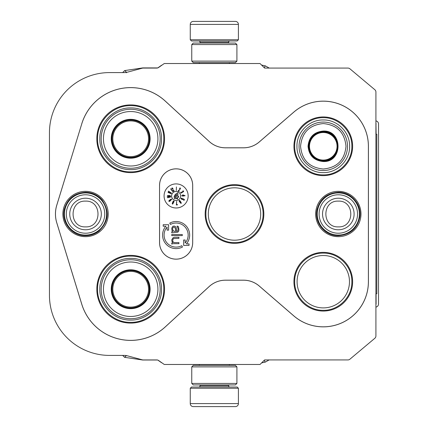 <?xml version="1.0" encoding="UTF-8"?>
<svg xmlns="http://www.w3.org/2000/svg" width="428" height="428" viewBox="0 0 428 428"><rect width="100%" height="100%" fill="white"/><g stroke="black" fill="none" stroke-linecap="round" stroke-linejoin="round"><path stroke-width="0.64" d="M49.45 295.25L49.45 132.75A60.161 60.161 0 0 1 109.611 72.583L124.682 72.583A9.025 9.025 0 0 0 127.02 72.279L142.337 68.175A3.007 3.007 0 0 1 143.113 68.073L156.825 68.073A3.007 3.007 0 0 0 158.553 67.528L164.261 63.531L260.042 63.531L264.301 67.785A3.007 3.007 0 0 0 264.627 68.073L347.937 68.073A3.007 3.007 0 0 1 349.874 68.774L374.842 89.725A3.007 3.007 0 0 1 375.912 92.031L375.912 335.969A3.007 3.007 0 0 1 374.842 338.275L349.874 359.226A3.007 3.007 0 0 1 347.937 359.927L264.627 359.927A3.007 3.007 0 0 0 264.301 360.216L260.042 364.469L164.261 364.469L158.553 360.472A3.007 3.007 0 0 0 156.825 359.927L143.113 359.927A3.007 3.007 0 0 1 142.337 359.825L127.02 355.721A9.025 9.025 0 0 0 124.682 355.417L109.611 355.417A60.161 60.161 0 0 1 49.45 295.256M81.769 123.746A51.157 51.157 0 0 1 165.304 101.104L209.18 141.443A24.075 24.075 0 0 0 225.47 147.794L243.527 147.794A24.075 24.075 0 0 0 259.266 141.936L293.763 112.131A45.138 45.138 0 0 1 368.417 146.29L368.417 281.71A45.138 45.138 0 0 1 293.763 315.869L259.266 286.065A24.075 24.075 0 0 0 243.527 280.206L225.47 280.206A24.075 24.075 0 0 0 209.18 286.557L165.304 326.896A51.157 51.157 0 0 1 81.769 304.255L56.769 222.833A30.094 30.094 0 0 1 56.769 205.167L81.796 123.756A51.135 51.135 0 0 1 165.283 101.126L209.158 141.459A24.102 24.102 0 0 0 225.47 147.821L243.527 147.821A24.102 24.102 0 0 0 259.288 141.957L293.785 112.152A45.117 45.117 0 0 1 368.39 146.29L368.39 281.71A45.117 45.117 0 0 1 293.785 315.848L259.288 286.043A24.102 24.102 0 0 0 243.527 280.18L225.47 280.18A24.102 24.102 0 0 0 209.158 286.541L165.283 326.874A51.135 51.135 0 0 1 81.796 304.244L56.796 222.828A30.067 30.067 0 0 1 56.796 205.173L81.796 123.756M315.666 214A22.663 22.663 0 0 1 338.323 191.337A22.663 22.663 0 0 1 360.986 214A22.663 22.663 0 0 1 338.323 236.663A22.663 22.663 0 0 1 315.666 214M62.879 214A22.663 22.663 0 0 1 85.536 191.337A22.663 22.663 0 0 1 108.198 214A22.663 22.663 0 0 1 85.536 236.663A22.663 22.663 0 0 1 62.879 214M323.279 175.63A29.339 29.339 0 0 0 352.619 146.29A29.339 29.339 0 0 0 323.279 116.946A29.339 29.339 0 0 0 293.934 146.29A29.339 29.339 0 0 0 323.279 175.63M323.279 311.054A29.339 29.339 0 0 0 352.619 281.71A29.339 29.339 0 0 0 323.279 252.37A29.339 29.339 0 0 0 293.934 281.71A29.339 29.339 0 0 0 323.279 311.054M234.501 243.339A29.339 29.339 0 0 0 263.841 214A29.339 29.339 0 0 0 234.501 184.661A29.339 29.339 0 0 0 205.162 214A29.339 29.339 0 0 0 234.501 243.339M130.679 323.092A33.855 33.855 0 0 0 164.534 289.232A33.855 33.855 0 0 0 130.679 255.377A33.855 33.855 0 0 0 96.824 289.232A33.855 33.855 0 0 0 130.679 323.092M130.679 172.623A33.855 33.855 0 0 0 164.534 138.768A33.855 33.855 0 0 0 130.679 104.908A33.855 33.855 0 0 0 96.824 138.768A33.855 33.855 0 0 0 130.679 172.623M159.542 185.41L159.542 242.59A16.58 16.58 0 0 0 176.117 259.165A16.58 16.58 0 0 0 192.696 242.59L192.696 185.41A16.58 16.58 0 0 0 176.117 168.835A16.58 16.58 0 0 0 159.542 185.41L159.569 242.59A16.553 16.553 0 0 0 176.117 259.138A16.553 16.553 0 0 0 192.67 242.59L192.67 185.41A16.553 16.553 0 0 0 176.117 168.862A16.553 16.553 0 0 0 159.569 185.41M323.279 255.516A26.194 26.194 0 0 1 349.473 281.71A26.194 26.194 0 0 1 323.279 307.903A26.194 26.194 0 0 1 297.085 281.71A26.194 26.194 0 0 1 323.279 255.516M234.501 187.806A26.194 26.194 0 0 1 260.695 214A26.194 26.194 0 0 1 234.501 240.194A26.194 26.194 0 0 1 208.308 214A26.194 26.194 0 0 1 234.501 187.806M164.079 195.944A12.038 12.038 0 0 0 176.117 207.981A12.038 12.038 0 0 0 188.154 195.944A12.038 12.038 0 0 0 176.117 183.906A12.038 12.038 0 0 0 164.079 195.944M176.117 247.1A12.038 12.038 0 0 1 167.097 227.097L167.097 230.136L168.6 230.136L168.6 224.716L163.186 224.716L163.186 226.225L165.861 226.225A13.541 13.541 0 0 0 182.478 247.02L181.772 245.693A12.038 12.038 0 0 1 176.117 247.1M183.639 239.996L183.639 245.415L189.053 245.415L189.053 243.906L186.378 243.906A13.541 13.541 0 0 0 169.761 223.111L170.467 224.438A12.038 12.038 0 0 1 185.142 243.034L185.142 239.996L183.639 239.996M171.756 231.773L171.756 232.837L177.807 232.195L178.701 231.136L178.925 229.863L178.476 226.674L177.133 226.038L177.133 227.102L177.583 227.311L178.032 228.584L178.032 229.863L177.583 231.136L176.459 231.35L176.459 229.012L175.79 226.888L174.442 226.038L172.875 226.251L171.756 228.161L171.981 230.499L172.875 231.35L171.756 231.773M171.756 234.533L171.756 235.598L182.291 235.598L182.291 234.533L171.756 234.533M171.756 243.029L171.756 244.094L173.099 243.671L178.925 243.671L178.925 242.606L173.998 242.606L172.875 241.547L172.65 240.697L173.099 238.995L173.773 238.573L178.925 238.359L178.925 237.294L174.442 237.294L173.099 237.722L171.756 239.846L171.981 241.547L172.875 242.606L171.756 243.029M171.607 195.944A4.515 4.515 0 0 0 176.117 200.459A4.515 4.515 0 0 0 180.632 195.944A4.515 4.515 0 0 0 176.117 191.428A4.515 4.515 0 0 0 171.607 195.944M176.299 190.53L176.422 186.918L176.299 190.53M179.937 189.224L178.128 190.883L179.091 191.38L179.268 191.043L178.519 190.653L180.365 188.925L180.349 187.967L179.594 188.181L179.562 188.513L180.247 188.432L179.937 189.224M181.033 193.14L183.478 191.68L183.644 190.958L182.676 191.016L183.307 191.145L183.312 191.573L182.023 191.985L181.563 192.83L180.916 192.68L181.055 192.049L180.579 192.723L181.033 193.14M185.147 195.703L183.024 194.927L182.563 194.954L182.606 195.676L181.531 195.74L182.617 195.858L182.633 196.158L185.147 195.703M182.654 198.597L182.521 199.373L181.285 198.752L182.034 198.287L181.14 198.18L181.065 198.849L182.264 199.544L182.991 199.469L182.927 198.902L184.029 199.453L183.639 200.229L183.981 200.406L184.441 199.485L182.654 198.597M179.493 201.872L180.22 202.401L180.568 201.791L181.087 202.926L180.322 202.979L181.247 203.375L181.055 202.294L179.883 200.679L179.38 200.368L179.011 200.62L179.493 201.872M176.646 201.337L176.357 204.985L177.433 204.894L177.401 204.509L176.502 204.589L176.646 201.337M173.42 202.776L174.1 201.567L173.8 200.839L173.014 201.497L172.206 203.493L172.618 204.183L173.42 202.776M171.27 199.924L171.719 199.106L170.649 199.336L169.076 200.566L168.814 201.246L169.328 201.428L170.221 200.957L170.788 200.17L170.162 199.844L170.879 199.389L171.5 199.453L171.27 199.924M170.799 196.966L167.22 197.474L167.813 197.725L170.799 196.966M168.172 196.554L170.167 196.441L170.702 196.013L169.622 195.51L167.626 195.628L167.171 196.233L168.172 196.554M171.2 193.675L167.995 192.001L168.332 192.552L171.2 193.675M171.484 193.146L168.482 191.123L168.755 191.712L171.484 193.146M172.842 191.632L170.799 188.646L170.836 189.294L172.842 191.632M172.875 188.93L173.174 191.364L174.137 190.872L173.961 190.53L173.212 190.915L172.88 188.411L172.093 187.86L171.831 188.604L172.077 188.818L172.409 188.218L172.875 188.93M174.223 231.35L173.099 230.499L172.65 229.435L172.65 228.161L173.549 227.102L174.667 227.311L175.566 229.012L175.566 231.35L174.223 231.35M178.155 197.238L176.17 198.357L177.566 199.1L177.716 198.817L176.63 198.239L178.647 197.062L178.396 196.131L177.449 196.136L178.369 196.554L178.155 197.238M174.94 194.874L173.998 197.201L175.416 194.547L174.94 194.874M176.427 194.403L174.308 198.389L175.106 198.811L177.224 194.826L177.898 195.184L177.813 192.755L175.753 194.044L176.427 194.403M184.527 195.564L183.066 195.65L183.034 195.136L184.527 195.564M179.578 201.722L179.455 200.689L180.338 201.668L180.145 202.08L179.578 201.722M173.859 201.374L173.768 202.091L173.131 202.396L173.147 201.556L173.859 201.374M172.42 203.674L172.511 203.038L173.115 202.722L173.105 203.477L172.42 203.674M169.825 200.165L170.344 200.085L170.387 200.534L169.231 201.165L169.183 200.716L169.825 200.165M168.172 196.404L167.476 196.051L168.161 195.682L170.317 196.013L168.172 196.404M351.864 146.29C352.26 161.565 338.553 175.271 323.279 174.881C308 175.271 294.298 161.565 294.689 146.29C294.298 131.011 308 117.309 323.279 117.7C338.553 117.309 352.26 131.011 351.864 146.29M205.911 214C205.52 198.726 219.222 185.019 234.501 185.41C249.775 185.019 263.482 198.726 263.092 214C263.482 229.274 249.775 242.981 234.501 242.59C219.222 242.981 205.52 229.274 205.911 214M323.279 253.119C338.553 252.729 352.26 266.435 351.864 281.71C352.26 296.989 338.553 310.691 323.279 310.3C308 310.691 294.298 296.989 294.689 281.71C294.298 266.435 308 252.729 323.279 253.119M130.679 256.131C148.366 255.677 164.234 271.545 163.78 289.232C164.234 306.924 148.366 322.792 130.679 322.338C112.987 322.792 97.119 306.924 97.573 289.232C97.119 271.545 112.987 255.677 130.679 256.131M97.573 138.768C97.119 121.076 112.987 105.208 130.679 105.663C148.366 105.208 164.234 121.076 163.78 138.768C164.234 156.455 148.366 172.324 130.679 171.869C112.987 172.324 97.119 156.455 97.573 138.768M85.536 235.063A21.063 21.063 0 0 1 64.473 214A21.063 21.063 0 0 1 85.536 192.932A21.063 21.063 0 0 1 106.604 214A21.063 21.063 0 0 1 85.536 235.063M85.536 233.217A19.217 19.217 0 0 1 66.319 214A19.217 19.217 0 0 1 85.536 194.783A19.217 19.217 0 0 1 104.753 214A19.217 19.217 0 0 1 85.536 233.217M338.323 235.063A21.063 21.063 0 0 1 317.26 214A21.063 21.063 0 0 1 338.323 192.932A21.063 21.063 0 0 1 359.392 214A21.063 21.063 0 0 1 338.323 235.063M338.323 233.217A19.217 19.217 0 0 1 319.106 214A19.217 19.217 0 0 1 338.323 194.783A19.217 19.217 0 0 1 357.541 214A19.217 19.217 0 0 1 338.323 233.217M238.412 39.756L237.208 40.96L191.466 40.96L190.262 39.756L238.412 39.756L238.412 24.412A3.007 3.007 -137.2 0 0 235.405 21.4L227.15 21.4M229.355 63.531L229.355 62.627M199.32 63.531L199.32 62.627M200.042 43.068L200.042 42.163A1.204 1.204 137.9 0 0 198.838 40.96M228.632 43.068L228.632 42.163L200.042 42.163M229.836 40.96A1.204 1.204 -137.9 0 0 228.632 42.163M190.262 39.756L190.262 24.412L238.412 24.412M226.038 21.4L193.274 21.4A3.007 3.007 137.2 0 0 190.262 24.412M193.274 21.4L235.405 21.4M190.262 388.244L191.466 387.04L237.208 387.04L238.412 388.244L190.262 388.244L190.262 403.588A3.007 3.007 42.8 0 0 193.274 406.6L201.524 406.6M199.32 364.469L199.32 365.373M229.355 364.469L229.355 365.373M228.632 384.933L228.632 385.837A1.204 1.204 -42.1 0 0 229.836 387.04M200.042 384.933L200.042 385.837L228.632 385.837M198.838 387.04A1.204 1.204 42.1 0 0 200.042 385.837M238.412 388.244L238.412 403.588L190.262 403.588M227.15 406.6L235.405 406.6A3.007 3.007 -42.8 0 0 238.412 403.588M235.405 406.6L193.274 406.6M202.642 406.6L203.803 406.6M224.871 406.6L226.038 406.6M191.765 383.429L193.274 384.933L235.405 384.933L236.909 383.429L191.765 383.429L191.765 366.876L193.274 365.373L235.405 365.373L236.909 366.876L191.765 366.876M236.909 366.876L236.909 383.429M191.765 61.124L193.274 62.627L235.405 62.627L236.909 61.124L191.765 61.124L191.765 44.571L193.274 43.068L235.405 43.068L236.909 44.571L191.765 44.571M236.909 44.571L236.909 61.124M375.918 124.072L375.961 134.253M375.934 293.747L375.928 303.944A0.605 0.599 -60 0 1 375.912 304.073M126.426 72.418L126.49 72.765M126.276 355.556L124.666 357.327L142.46 359.98A3.007 3.007 90 0 0 142.899 360.012L157.515 360.012A0.599 0.599 -90 0 1 157.541 360.018M375.912 304.458A0.599 0.599 90 0 0 376.089 304.035L376.089 293.747M376.121 134.253L375.966 124.072A0.599 0.599 -120 0 0 375.912 123.831M124.725 70.588L126.49 72.257M126.356 355.636L124.639 357.353L122.67 355.417M161.955 362.853A3.007 3.007 -90 0 1 161.222 362.479L157.857 360.125A0.599 0.599 -90 0 0 157.814 360.098M265.21 362.115L261.61 362.901M264.188 360.328L265.232 362.142L269.142 359.927M375.912 120.707L377.047 121.359A3.007 3.007 -90 0 1 378.55 123.97L378.518 304.046A3.007 3.007 -90 0 1 377.009 306.651L375.912 307.288M375.912 123.526A0.599 0.599 90 0 1 376.121 123.981M264.21 67.699L265.29 65.832L269.244 68.073M265.264 65.859L261.556 65.045M162.089 65.051A3.007 3.007 -90 0 0 161.281 65.452L157.916 67.806A0.599 0.599 -90 0 1 157.568 67.918L142.957 67.913A3.007 3.007 90 0 0 142.519 67.945L124.73 70.572M126.415 72.279L124.698 70.561L122.638 72.583M130.679 157.873A19.11 19.11 0 0 1 111.569 138.768A19.11 19.11 0 0 1 130.679 119.658A19.11 19.11 0 0 1 149.789 138.768A19.11 19.11 0 0 1 130.679 157.873M130.679 158.2A19.431 19.431 0 0 0 150.11 138.768A19.431 19.431 0 0 0 130.679 119.332A19.431 19.431 0 0 0 111.243 138.768A19.431 19.431 0 0 0 130.679 158.2M130.679 111.531A27.232 27.232 0 0 0 103.442 138.768A27.232 27.232 0 0 0 130.679 166A27.232 27.232 0 0 0 157.911 138.768A27.232 27.232 0 0 0 130.679 111.531M130.679 168.258A29.489 29.489 0 0 0 160.168 138.768A29.489 29.489 0 0 0 130.679 109.274A29.489 29.489 0 0 0 101.185 138.768A29.489 29.489 0 0 0 130.679 168.258M99.831 138.768C99.408 122.285 114.196 107.498 130.679 107.92C147.162 107.498 161.945 122.285 161.522 138.768C161.945 155.246 147.162 170.034 130.679 169.611C114.196 170.034 99.408 155.246 99.831 138.768M112.821 138.768A17.858 17.858 0 0 1 130.679 120.91A17.858 17.858 0 0 1 148.537 138.768A17.858 17.858 0 0 1 130.679 156.621A17.858 17.858 0 0 1 112.821 138.768M112.018 138.768A18.661 18.661 0 0 1 130.679 120.108A18.661 18.661 0 0 1 149.335 138.768A18.661 18.661 0 0 1 130.679 157.424A18.661 18.661 0 0 1 112.018 138.768M130.679 308.342A19.11 19.11 0 0 1 111.569 289.237A19.11 19.11 0 0 1 130.679 270.127A19.11 19.11 0 0 1 149.789 289.237A19.11 19.11 0 0 1 130.679 308.342M130.679 308.668A19.431 19.431 0 0 0 150.11 289.237A19.431 19.431 0 0 0 130.679 269.8A19.431 19.431 0 0 0 111.243 289.237A19.431 19.431 0 0 0 130.679 308.668M130.679 262A27.232 27.232 0 0 0 103.442 289.237A27.232 27.232 0 0 0 130.679 316.469A27.232 27.232 0 0 0 157.911 289.237A27.232 27.232 0 0 0 130.679 262M130.679 318.726A29.489 29.489 0 0 0 160.168 289.237A29.489 29.489 0 0 0 130.679 259.743A29.489 29.489 0 0 0 101.185 289.237A29.489 29.489 0 0 0 130.679 318.726M99.831 289.237C99.408 272.754 114.196 257.966 130.679 258.389C147.162 257.966 161.945 272.754 161.522 289.237C161.945 305.715 147.162 320.502 130.679 320.08C114.196 320.502 99.408 305.715 99.831 289.237M112.821 289.237A17.858 17.858 0 0 1 130.679 271.379A17.858 17.858 0 0 1 148.537 289.237A17.858 17.858 0 0 1 130.679 307.09A17.858 17.858 0 0 1 112.821 289.237M112.018 289.237A18.661 18.661 0 0 1 130.679 270.576A18.661 18.661 0 0 1 149.335 289.237A18.661 18.661 0 0 1 130.679 307.893A18.661 18.661 0 0 1 112.018 289.237M323.279 161.533C314.018 160.628 308.936 155.546 308.037 146.29C308.936 137.03 314.018 131.947 323.279 131.048C342.94 130.101 342.94 162.474 323.279 161.533M323.279 160.928C314.387 160.061 309.503 155.182 308.636 146.29C309.503 137.399 314.387 132.519 323.279 131.647C342.165 130.743 342.165 161.832 323.279 160.928C342.165 161.832 342.165 130.743 323.279 131.647M323.279 169.012C337.077 167.664 344.652 160.088 346.001 146.29C344.652 132.487 337.077 124.917 323.279 123.569C309.476 124.917 301.9 132.487 300.558 146.29C301.9 160.088 309.476 167.664 323.279 169.012M323.279 170.515A24.225 24.225 0 0 0 347.504 146.29A24.225 24.225 0 0 0 323.279 122.066A24.225 24.225 0 0 0 299.054 146.29A24.225 24.225 0 0 0 323.279 170.515A24.225 24.225 0 0 1 299.054 146.29A24.225 24.225 0 0 1 323.279 122.066M323.279 172.623C309.209 172.982 296.583 160.361 296.946 146.29C296.583 132.22 309.209 119.594 323.279 119.958C337.35 119.594 349.97 132.22 349.612 146.29C349.97 160.361 337.35 172.982 323.279 172.623M323.279 132.503A13.782 13.782 0 0 1 337.061 146.29A13.782 13.782 0 0 1 323.279 160.072A13.782 13.782 0 0 1 309.492 146.29A13.782 13.782 0 0 1 323.279 132.503M323.279 131.92A14.37 14.37 0 0 1 337.649 146.29A14.37 14.37 0 0 1 323.279 160.661A14.37 14.37 0 0 1 308.909 146.29A14.37 14.37 0 0 1 323.279 131.92M375.912 134.253L376.811 134.253L376.811 293.747L375.912 293.747M85.536 198.218A15.783 15.783 90 0 0 69.753 214A15.783 15.783 90 0 0 85.536 229.783A15.783 15.783 -90 0 0 101.318 214A15.783 15.783 -90 0 0 85.536 198.218M85.536 201.123C68.929 200.32 68.929 227.68 85.536 226.877C102.148 227.68 102.148 200.32 85.536 201.123M338.323 198.218A15.783 15.783 90 0 0 322.541 214A15.783 15.783 90 0 0 338.323 229.783A15.783 15.783 -90 0 0 354.106 214A15.783 15.783 -90 0 0 338.323 198.218M338.323 201.123C321.717 200.32 321.717 227.68 338.323 226.877C354.935 227.68 354.935 200.32 338.323 201.123M338.323 192.29C351.195 191.878 362.19 204.745 359.771 217.397C357.096 228.745 349.949 234.849 338.323 235.71C324.927 236.176 313.761 222.234 317.132 209.265C320.246 198.672 327.308 193.012 338.323 192.29M85.536 192.29C92.148 192.413 97.654 194.954 102.046 199.897C109.83 211.223 108.76 221.645 98.847 231.157C94.914 234.148 90.479 235.668 85.536 235.71C72.139 236.176 60.974 222.234 64.344 209.265C67.458 198.672 74.52 193.012 85.536 192.29"/></g></svg>
